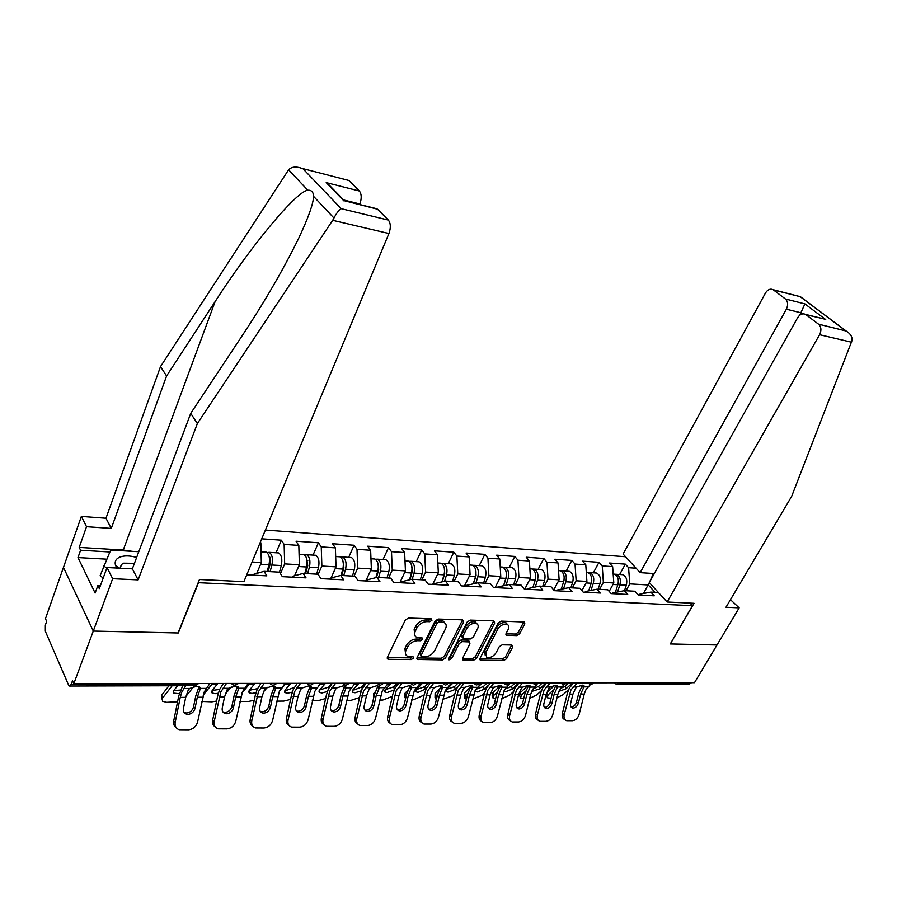 <?xml version="1.0" encoding="UTF-8"?>
<svg xmlns="http://www.w3.org/2000/svg" width="897" height="897" viewBox="0 0 897 897"><rect width="100%" height="100%" fill="white"/><g stroke="black" fill="none" stroke-linecap="round" stroke-linejoin="round"><path stroke-width="1.35" d="M431.939 620.298L431.177 618.807L408.46 618.055L405.287 620.085L387.437 657.243L387.829 659.116L388.625 659.306L411.241 659.553L413.405 658.163L413.147 656.862L407.272 656.133C405.287 654.888 404.883 652.893 406.094 650.134L407.574 647.085C409.907 643.138 413.225 641.007 417.531 640.693L420.435 640.761L422.61 639.359L422.341 638.025L416.567 637.274C414.504 636.007 414.1 633.955 415.333 631.107L416.836 628.012C419.202 624.02 422.543 621.879 426.849 621.61L429.764 621.699L431.939 620.298M516.739 635.625L519.655 633.731L524.812 623.886L524.521 622.002L501.143 621.116L498.171 623.034L480.018 658.353L480.31 660.158L503.699 660.562L506.592 658.678L512.714 646.984L511.828 645.021L502.163 644.831L499.225 646.737L496.187 652.59C493.384 656.649 490.188 658.207 486.589 657.277L485.815 652.433L497.768 629.212C500.548 625.142 503.744 623.561 507.343 624.469C508.991 625.467 509.261 627.149 508.162 629.503L506.155 633.383L506.446 635.244L516.739 635.625L515.495 634.044L518.41 632.161L523.556 622.316L524.812 623.886M346.881 179.961L301.941 168.389C296.088 166.259 291.648 166.719 288.599 169.791L160.507 366.615L105.969 518.242L81.358 516.414L63.463 567.397L93.277 631.073L178.324 632.968L198.472 582.691L692.484 605.688L670.294 643.945L717.006 644.988L694.502 682.662L73.823 683.682L72.522 680.7L71.143 684.467L196.454 684.209L196.757 683.48M71.143 684.467L69.405 686.037L68.553 685.005L45.332 631.241L45.355 625.063L46.655 621.386L45.467 618.672L63.463 567.397L93.277 631.073L73.823 683.682M463.603 621.935L462.583 619.849L438.173 619.042L435.056 621.027L417.105 657.602L417.453 659.452L442.524 659.889L445.551 657.938L463.603 621.935L462.381 620.309L444.363 656.29L445.551 657.938M470.207 620.096L493.787 620.87L494.729 622.933L476.587 658.32L473.627 660.237L462.953 659.968L462.65 658.151L469.927 643.799L469.602 641.927L462.213 641.635L459.197 643.586L451.628 658.611L449.027 659.856L448.803 658.577L467.158 622.047L470.207 620.096M690.073 603.109L692.484 605.688M625.557 556.745L265.4 530.06M619.659 574.495L625.332 564.135L609.399 563.024L612.64 566.624L613.806 582.96L609.198 591.37M625.332 564.135L628.584 567.7L636.085 568.205M658.398 592.491L650.852 592.087L654.261 595.81L638.204 594.98L634.818 591.224L624.357 590.663L627.732 594.442L611.16 593.59L607.796 589.778L596.987 589.194L600.34 593.029L583.207 592.155L579.866 588.275L568.698 587.681L572.017 591.572L554.301 590.663L551.005 586.728L539.445 586.111L542.741 590.069L524.409 589.127L521.146 585.124L509.193 584.485L512.445 588.51L493.473 587.524L490.244 583.465L477.866 582.803L481.072 586.896L461.428 585.876L458.244 581.749L445.417 581.065L448.578 585.214L428.217 584.171L425.077 579.967L411.79 579.26L414.896 583.487L393.772 582.388L390.7 578.128L376.908 577.388L379.958 581.682L358.038 580.55L355.021 576.21L340.703 575.437L343.686 579.81L320.924 578.643L317.987 574.215L303.108 573.418L306.023 577.87L282.353 576.659L279.494 572.151L264.032 571.322L266.858 575.852L246.753 574.82M260.096 542.775L260.848 542.831L261.319 562.531L256.755 573.418M260.377 542.102L260.848 542.831M261.756 538.817L281.378 540.185L284.136 544.401L298.813 545.398L299.374 564.74L294.597 575.751M313.019 555.108L318.413 542.763L296.021 541.205L298.813 545.398M318.413 542.763L321.249 546.912L335.388 547.865L336.027 566.859L331.071 577.971M348.653 557.362L354.102 545.241L332.529 543.739L335.388 547.865M354.102 545.241L357.006 549.334L370.64 550.253L371.358 568.911L366.234 580.067M383.03 559.537L388.536 547.641L367.714 546.195L370.64 550.253M388.536 547.641L391.484 551.666L404.637 552.552L405.433 570.884L399.86 582.702M416.219 561.634L421.747 549.962L401.665 548.56L404.637 552.552M421.747 549.962L424.763 553.92L437.456 554.772L438.319 572.791L432.702 584.396M448.265 563.652L453.826 552.193L434.428 550.836L437.456 554.772M453.826 552.193L456.887 556.084L469.153 556.914L470.073 574.629L464.422 586.033M479.233 565.615L484.829 554.357L466.081 553.045L469.153 556.914M484.829 554.357L487.934 558.192L499.786 558.988L500.761 576.412L495.088 587.613M509.171 567.509L514.8 556.443L496.669 555.176L499.786 558.988M514.8 556.443L517.939 560.221L529.398 560.995L530.43 578.128L524.734 589.138M538.144 569.337L543.784 558.461L526.247 557.239L529.398 560.995M543.784 558.461L546.957 562.184L558.046 562.935L559.123 579.787L553.741 589.991M566.186 571.109L571.838 560.412L554.862 559.235L558.046 562.935M571.838 560.412L575.044 564.078L585.786 564.807L586.896 581.402L581.918 590.663M593.343 572.824L599.005 562.307L582.568 561.163L585.786 564.807M599.005 562.307L602.235 565.917L612.64 566.624M612.315 593.646L612.718 592.917L624.357 590.663M613.806 582.96L603.378 582.355L599.588 589.34M602.235 565.917L603.378 582.355M585.001 592.244L585.405 591.504L596.987 589.194M586.896 581.402L576.143 580.774L572.353 587.871M575.044 564.078L576.143 580.774M556.779 590.787L557.183 590.035L568.698 587.681M559.123 579.787L548.011 579.148L544.232 586.369M546.957 562.184L548.011 579.148M527.615 589.284L528.019 588.522L539.445 586.111M530.43 578.128L518.948 577.466L515.17 584.799M517.939 560.221L518.948 577.466M497.454 587.737L497.846 586.952L509.193 584.485M500.761 576.412L488.887 575.717L485.131 583.196M487.934 558.192L488.887 575.717M466.227 586.122L466.631 585.326L477.866 582.803M470.073 574.629L457.784 573.923L454.05 581.525M456.887 556.084L457.784 573.923M433.913 584.463L434.305 583.644L445.417 581.065M438.319 572.791L425.593 572.051L421.882 579.798M424.763 553.92L425.593 572.051M400.421 582.736L400.813 581.906L411.79 579.26M405.433 570.884L392.258 570.122L388.569 578.004M391.484 551.666L392.258 570.122M365.696 580.953L366.088 580.101L376.908 577.388M371.358 568.911L357.701 568.115L354.046 576.154M357.006 549.334L357.701 568.115M329.67 579.092L330.051 578.229L340.703 575.437M336.027 566.859L321.866 566.041L318.143 574.461M321.249 546.912L321.866 566.041M292.276 577.163L292.657 576.289L303.108 573.418M299.374 564.74L284.663 563.888L280.469 573.688M284.136 544.401L284.663 563.888M253.425 575.168L253.795 574.271L264.032 571.322M261.319 562.531L252.091 562.004M691.318 682.662L688.773 684.355L617.506 684.557M655.034 592.312L648.284 584.956L629.772 583.88L625.971 590.753M643.519 593.466L649.327 582.624M638.765 595.014L639.169 594.296L650.852 592.087M628.584 567.7L629.772 583.88M653.386 573.508L649.641 581.918M276.041 552.776L281.378 540.185M430.661 618.795L428.564 620.051L425.649 619.95C421.343 620.219 418.002 622.35 415.647 626.353L416.836 628.012M414.818 635.244L414.145 629.436L415.647 626.353M405.579 654.092L404.928 648.453L406.408 645.403C408.74 641.456 412.059 639.337 416.354 639.023L419.258 639.09L421.321 637.89M387.302 657.602L410.075 657.871L412.093 656.739M416.959 657.949L441.346 658.241L444.363 656.29M439.059 621.991L436.884 623.381L421.119 655.438L421.366 656.727L424.898 656.896C429.114 656.559 432.376 654.451 434.686 650.583L445.495 628.808C446.773 625.949 446.37 623.886 444.295 622.619L439.059 621.991L437.848 620.343L435.684 621.733L436.884 623.381M420.973 656.167L419.942 653.767L435.684 621.733M444.811 622.933L443.084 620.971L440.876 620.444L442.086 622.092M437.848 620.343L440.876 620.444M494.729 622.933L493.496 621.329L475.388 656.694L476.587 658.32M462.504 658.488L472.427 658.611L475.388 656.694M468.94 641.03L467.729 640.155L461.013 639.998L457.997 641.949L450.44 656.963L451.628 658.611M448.982 658.207L450.44 656.963M477.574 628.741C478.662 626.364 478.359 624.66 476.666 623.628C472.921 622.664 469.647 624.267 466.821 628.438L462.605 636.803L463.626 638.843L470.342 639L473.347 637.061L477.574 628.741M476.868 623.751L475.432 622.013C471.699 621.049 468.425 622.641 465.61 626.812L466.821 628.438M462.392 637.946L461.406 635.177L465.61 626.812M505.975 633.798L515.495 634.044M507.478 624.536L506.099 622.877C502.499 621.969 499.315 623.55 496.534 627.62L497.768 629.212M485.266 655.595L484.604 650.818L496.534 627.62M479.873 658.701L502.477 658.959L505.381 657.075L511.492 645.392L512.714 646.984M172.157 685.757L162.435 698.225L162.458 701.263L166.696 702.317L177.572 701.768M193.64 686.698L185.914 696.386M179.277 693.684L173.659 693.134L173.648 690.757L177.584 685.745M161.942 699.055L161.707 695.141L168.984 685.768M173.816 690.544L180.454 690.085M195.041 708.338C193.954 711.949 191.622 713.956 188.045 714.371L186.576 714.191C184.076 713.306 183.033 711.411 183.448 708.495L185.701 697.339L188.258 689.984L189.693 688.459L196.611 686.283L199.728 687.091L200.379 688.414L199.863 689.928L199.011 686.878L195.77 695.915L193.517 706.982L195.041 708.338L197.306 697.249L199.863 689.928M176.182 727.635C174.029 726.144 173.211 723.924 173.704 720.975L175.195 722.365L180.241 697.384L181.811 692.069L185.746 685.723M182.696 685.723L178.727 696.038L173.704 720.975M175.195 722.365C174.668 726.099 176.003 728.555 179.198 729.721L188.538 729.788C193.191 729.216 196.219 726.592 197.62 721.906L204.258 691.935L209.864 683.458M184.109 712.442L186.531 713.003C190.108 712.588 192.44 710.581 193.517 706.982M136.636 557.452C130.177 555.591 124.683 555.434 120.153 556.981C115.825 558.753 114.323 561.623 115.646 565.603L116.98 568.048M134.438 563.316L123.618 563.17L121.387 564.549L120.31 568.216M103.2 578.004L100.116 575.717L110.69 550.052L138.788 551.733M106.788 568.205L103.693 565.917M332.675 220.303L333.964 218.049C336.431 213.262 338.842 210.133 341.196 208.665L388.345 220.079C390.756 223.275 390.946 227.748 388.928 233.512L332.675 220.303L197.351 423.575L138.127 579.877L112.641 578.7L93.277 631.073L178.055 632.968L199.47 579.507L243.906 581.637L388.928 233.512M106.676 559.167L77.972 557.575L95.116 593.04L97.84 585.595L99.309 588.623L107.035 567.532L132.364 568.844L190.736 413.349L241.36 336.969C263.853 303.085 282.869 270.401 298.387 238.905C308.276 217.982 313.333 203.81 313.569 196.365C313.389 192.036 311.461 189.985 307.783 190.209C295.988 191.453 249.59 247.763 215.101 301.627L166.584 375.989L111.273 528.423L86.527 526.696L79.194 547.405L123.248 550.04L132.397 551.352M190.736 413.349L197.351 423.575M107.035 567.532L112.641 578.7M132.364 568.844L138.127 579.877M349.191 180.802L359.372 191.016C361.626 194.032 361.794 198.349 359.876 203.978L343.629 199.964M77.972 557.575L80.584 550.242L79.194 547.405M81.358 516.414L86.527 526.696M105.969 518.242L111.273 528.423M160.507 366.615L166.584 375.989M374.89 208.272L377.491 209.192L388.345 220.079M97.84 585.595L100.374 585.707M109.849 551.969L80.584 550.242M334.85 191.532L326.205 182.607L359.372 191.016M377.491 209.192L345.648 201.063M667.133 601.999L819.6 334.704C821.641 330.365 821.282 326.844 818.524 324.165L805.641 314.421C802.58 313.098 799.9 314.23 797.579 317.807L649.282 582.568L667.133 601.999L694.043 603.3L670.362 643.833M818.524 324.165L846.174 331.027C850.479 333.718 852.442 336.857 852.06 340.456L791.636 496.422L725.987 607.247L739.173 607.863L730.472 599.667M739.173 607.863L717.006 644.988L670.463 643.945M785.368 298.959L773.136 289.697C770.22 288.442 767.641 289.585 765.41 293.117L623.101 554.066L640.166 572.645L786.366 309.207C788.328 304.935 787.992 301.527 785.368 298.959L804.912 303.904L799.754 315.206M654.317 573.564L640.166 572.645M820.396 318.054L806.156 314.757M800.191 296.66L773.595 290.011M217.825 683.447L212.118 690.555L212.073 692.944L211.658 691.329M212.6 683.447L203.148 695.209M201.814 701.443L211.849 701.835L216.603 701.05M231.28 686.923L225.248 694.211M218.307 693.224L215.078 693.695L212.073 692.944M212.241 690.41L219.63 689.445M264.727 552.059L266.297 552.16C269.279 554.312 270.165 558.539 268.954 564.841L267.16 571.49M257.45 571.748L257.024 573.34M266.958 552.541L269.235 552.339C272.217 554.492 273.103 558.719 271.892 565.009L270.098 571.647M277.016 552.832L278.597 552.933C281.602 555.075 282.499 559.28 281.288 565.547L279.494 572.151M268.136 571.546L270.289 563.563C270.995 560.12 270.569 557.62 269.01 556.084M255.028 683.379L249.22 690.376L249.108 692.753L248.693 691.228M249.983 683.391L241.955 693.045M239.936 701.387L248.447 701.454L254.243 700.265M267.396 687.337L263.348 692.047M255.959 692.708L251.934 693.448L249.108 692.753M249.299 690.275L257.484 688.661M302.211 554.424L303.825 554.525C306.875 556.656 307.794 560.804 306.572 566.982L304.778 573.508M295.337 574.058L294.889 575.672M304.408 554.851L306.651 554.705C309.7 556.824 310.631 560.973 309.409 567.151L307.615 573.665M314.051 555.176L315.666 555.277C318.738 557.396 319.668 561.522 318.457 567.666L316.652 574.147M305.597 573.553L307.761 565.727L306.651 558.551M290.92 683.323L285.011 690.185L284.842 692.562L284.439 691.139M286.053 683.335L279.673 690.768M276.725 701.14L283.788 701.084L290.561 699.436M301.773 688.246L300.585 689.58M292.287 692.159L287.5 693.224L284.842 692.562M285.055 690.129L286.659 690.309L294.306 687.416M338.337 556.712L339.974 556.813C343.091 558.909 344.044 562.991 342.833 569.057L341.017 575.459M331.834 576.255L331.374 577.881M340.501 557.082L342.699 556.981C345.816 559.078 346.78 563.148 345.558 569.214L343.753 575.605M349.752 557.429L351.4 557.53C354.528 559.616 355.492 563.675 354.281 569.707L352.465 576.076M341.701 575.493L343.876 567.801L342.934 560.961M325.566 683.267L319.567 690.017L319.343 692.372L318.94 691.038M320.857 683.267L318.446 686.059M325.645 698.528L317.93 700.725L312.246 700.781M327.371 691.542L321.844 692.989L319.343 692.372M319.59 689.995L328.661 687.113L332.159 683.256M376.493 577.399L378.691 569.819L377.917 563.316M373.174 558.909L374.834 559.01C378.007 561.073 378.994 565.088 377.783 571.041L375.865 577.646M367.03 578.341L366.548 579.989M375.305 559.246L377.469 559.179C380.642 561.242 381.629 565.245 380.418 571.198L378.59 577.477M384.185 559.605L385.856 559.717C389.051 561.769 390.038 565.749 388.827 571.681L386.999 577.926M359.024 683.211L352.958 689.849L354.136 689.961L361.693 686.99L365.236 683.2M359.54 697.53L350.918 700.378L346.545 700.422M361.312 690.836L355.033 692.776L352.678 692.192L352.958 689.849M340.748 696.756L341.477 693.605M410.781 576.838L409.626 579.271M406.778 561.04L408.471 561.141C411.701 563.17 412.71 567.117 411.499 572.97L409.469 579.821M400.97 580.337L400.275 582.725M408.886 561.331L411.005 561.298C414.235 563.338 415.244 567.274 414.033 573.116L412.205 579.283M417.408 561.713L419.101 561.814C422.352 563.843 423.362 567.756 422.151 573.575L420.323 579.709M409.929 579.697L412.284 571.748L411.678 565.637M233.422 707.823C232.357 711.355 230.092 713.339 226.638 713.743L225.27 713.575C222.837 712.723 221.828 710.85 222.254 707.968L224.519 697.025L227.109 689.804L228.544 688.302L235.306 686.171L238.221 686.923L238.837 688.268L238.299 689.748L237.402 686.743L234.117 695.624L231.852 706.488L233.422 707.823L235.698 696.924L238.299 689.748M215.19 726.895C212.981 725.46 212.141 723.229 212.645 720.213L214.192 721.58L220.853 691.845L226.504 683.424M223.364 683.436L219.597 689.524L217.702 695.747L212.645 720.213M214.192 721.58C213.643 725.292 214.932 727.702 218.061 728.824L226.975 728.88C231.471 728.319 234.409 725.74 235.799 721.143L242.482 691.722L248.189 683.391M222.927 711.938L225.08 712.397C228.522 711.994 230.787 710.032 231.852 706.488M270.423 707.318C269.369 710.794 267.171 712.734 263.83 713.137L262.563 712.98C260.197 712.162 259.222 710.323 259.659 707.464L261.935 696.711L264.548 689.625L265.983 688.156L272.587 686.059L275.323 686.766L275.906 688.111L275.334 689.58L274.404 686.631L271.096 695.343L268.82 706.017L270.423 707.318L272.71 696.621L275.334 689.58M252.775 726.155C250.521 724.776 249.658 722.556 250.185 719.495L251.765 720.829L258.471 691.632L264.211 683.368M261.005 683.368L257.17 689.345L255.264 695.455L250.185 719.495M251.765 720.829C251.216 724.496 252.461 726.873 255.499 727.96L264.043 728.005C268.371 727.456 271.23 724.922 272.61 720.414L279.326 691.509L285.111 683.335M260.321 711.444L262.238 711.814C265.568 711.422 267.755 709.493 268.82 706.017M306.124 706.836C305.07 710.256 302.928 712.162 299.71 712.554L298.533 712.409C296.223 711.613 295.292 709.796 295.73 706.982L298.017 696.42L300.663 689.457L302.087 688.01L308.546 685.958L311.113 686.609L311.663 687.965L311.057 689.412L310.104 686.508L306.752 695.074L304.475 705.558L306.124 706.836L308.411 696.33L311.057 689.412M289.013 725.438C286.726 724.114 285.851 721.906 286.39 718.789L288.015 720.1L294.743 691.419L300.573 683.301M297.299 683.312L293.409 689.188L291.48 695.186L286.39 718.789M288.015 720.1C287.444 723.733 288.643 726.077 291.615 727.119L299.8 727.153C303.982 726.615 306.752 724.137 308.12 719.697L314.858 691.307L320.734 683.267M296.391 710.951L298.073 711.254C301.291 710.873 303.421 708.966 304.475 705.558M340.58 706.365C339.537 709.729 337.451 711.601 334.346 711.983L333.236 711.859C330.993 711.086 330.096 709.303 330.545 706.511L332.832 696.128L335.5 689.288L336.924 687.864L343.237 685.846L345.648 686.463L346.175 687.831L345.547 689.244L344.56 686.396L341.185 694.805L338.898 705.109L340.58 706.365L342.867 696.05L345.547 689.244M323.985 724.731C321.664 723.475 320.778 721.266 321.339 718.116L322.987 719.405L329.737 691.217L335.646 683.245M332.316 683.256L328.38 689.019L326.43 694.917L321.339 718.116M322.987 719.405C322.415 723.004 323.57 725.303 326.452 726.312L334.312 726.346C338.348 725.808 341.051 723.374 342.407 719.013L349.157 691.116L355.111 683.211M331.184 710.469L332.675 710.716C335.781 710.334 337.855 708.462 338.898 705.109M373.858 705.917C372.816 709.224 370.797 711.063 367.792 711.433L366.761 711.321C364.574 710.57 363.711 708.821 364.16 706.051L366.447 695.848L369.138 689.131L370.573 687.73L376.74 685.745L379.005 686.317L379.498 687.696L378.837 689.087L377.839 686.283L374.43 694.558L372.143 704.683L373.858 705.917L376.146 695.769L378.837 689.087M357.746 724.036C355.403 722.836 354.517 720.65 355.077 717.465L356.771 718.721L363.532 691.026L369.508 683.189M366.122 683.2L362.141 688.862L360.19 694.659L355.077 717.465M356.771 718.721C356.176 722.287 357.298 724.563 360.101 725.538L367.647 725.55C371.549 725.034 374.184 722.634 375.518 718.351L382.29 690.925L388.311 683.166M364.787 709.998L366.088 710.189C369.093 709.819 371.111 707.98 372.143 704.683M391.372 683.155L385.228 689.681L384.903 692.024L384.51 690.836M373.825 697.227L373.522 698.595M392.359 696.341L382.828 700.041L379.666 700.075M394.198 689.961L387.112 692.562L384.903 692.024M373.556 697.866L373.567 693.639L375.137 691.991M385.194 689.726L393.626 686.878L397.203 683.144M443.847 576.502L443.006 578.24M439.238 563.092L440.943 563.193C444.217 565.2 445.248 569.079 444.037 574.82L441.907 581.873M433.744 582.243L433.094 584.418M441.302 563.35L443.398 563.35C446.672 565.357 447.704 569.225 446.493 574.966L444.598 581.256M449.498 563.731L451.213 563.843C454.51 565.839 455.541 569.696 454.342 575.414L452.503 581.435M442.255 581.794L444.721 573.62L444.284 567.913M406.016 705.491C404.984 708.731 403.022 710.536 400.107 710.906L399.143 710.805C397.012 710.076 396.182 708.35 396.642 705.614L398.941 695.59L401.643 688.974L403.067 687.607L409.099 685.656L411.241 686.183L411.701 687.573L411.017 688.93L409.996 686.183L406.565 694.312L404.278 704.268L406.016 705.491L408.303 695.511L411.017 688.93M390.352 723.352C387.997 722.22 387.112 720.044 387.683 716.826L389.399 718.071L396.182 690.847L402.215 683.133M398.784 683.144L394.758 688.717L392.796 694.413L387.683 716.826M389.399 718.071C388.805 721.592 389.881 723.834 392.617 724.787L399.86 724.787C403.639 724.283 406.195 721.917 407.53 717.712L414.313 690.735L420.379 683.11M397.248 709.538L398.38 709.684C401.295 709.314 403.258 707.509 404.278 704.268M422.644 683.099L416.455 689.524L416.062 691.856L415.681 690.735M406.263 695.624L405.433 699.234M424.124 695.018L413.696 699.716L411.667 699.738M426.243 688.683L418.148 692.361L416.062 691.856M404.794 697.675L404.839 693.415L407.765 690.421M416.387 689.591L424.516 686.766L428.138 683.099M475.769 576.367L475.208 577.477M470.589 565.065L472.315 565.177C475.634 567.151 476.688 570.963 475.477 576.614L473.257 583.835M465.397 584.059L464.792 586.055M472.629 565.301L474.681 565.323C478 567.308 479.065 571.109 477.854 576.749L475.847 583.252M480.512 565.693L482.25 565.805C485.569 567.779 486.634 571.568 485.423 577.186L483.595 583.106M473.481 583.79L476.06 575.426L475.78 570.167M437.108 705.064C436.099 708.26 434.182 710.032 431.367 710.402L430.459 710.301C428.385 709.594 427.589 707.89 428.048 705.188L430.347 695.332L433.06 688.829L434.484 687.483L440.393 685.555L442.412 686.059L442.826 687.45L442.131 688.784L441.089 686.082L437.646 694.076L435.359 703.876L437.108 705.064L439.407 695.253L442.131 688.784M421.882 722.69C419.516 721.614 418.63 719.461 419.213 716.221L420.951 717.443L427.734 690.668L433.823 683.088M430.347 683.088L426.299 688.571L424.326 694.177L419.213 716.221M420.951 717.443C420.357 720.93 421.388 723.128 424.046 724.047L431.02 724.047C434.675 723.554 437.164 721.233 438.487 717.084L445.271 690.567L451.393 683.054M428.631 709.079L429.607 709.191C432.421 708.832 434.339 707.06 435.359 703.876M452.907 683.054L446.661 689.367L446.224 691.688L445.854 690.634M437.579 694.356L436.054 695.881L435.493 698.841L436.424 699.279M454.846 693.818L452.895 695.736L442.625 699.413M457.414 687.315L455.384 689.322L448.197 692.159L446.224 691.688M435.023 697.485L435.112 693.202L439.452 688.862M446.583 689.457L454.431 686.654L458.075 683.043M506.502 576.558L506.155 577.253M500.896 566.982L502.645 567.095C505.998 569.046 507.074 572.791 505.863 578.352L503.553 585.707M495.996 585.808L495.424 587.625M502.903 567.196L504.933 567.24C508.285 569.191 509.361 572.936 508.162 578.475L506.054 585.169M510.494 567.588L512.243 567.7C515.607 569.64 516.683 573.374 515.483 578.901L513.645 584.721M503.666 585.685L506.345 577.175L506.233 572.421M467.202 704.661C466.193 707.8 464.332 709.549 461.596 709.908L460.744 709.819C458.726 709.135 457.963 707.453 458.434 704.773L460.722 695.074L463.457 688.683L464.87 687.36L470.656 685.465L472.562 685.936L472.943 687.326L472.226 688.638L471.16 685.981L467.707 693.852L465.42 703.483L467.202 704.661L469.49 695.007L472.226 688.638M452.368 722.04C450.002 721.031 449.117 718.889 449.711 715.627L451.471 716.826L458.255 690.488L464.399 683.032M460.879 683.043L456.797 688.436L454.813 693.942L449.711 715.627M451.471 716.826C450.866 720.28 451.853 722.455 454.454 723.341L461.159 723.341C464.713 722.847 467.135 720.56 468.447 716.49L475.231 690.387L481.386 683.009M460.744 709.819L458.995 708.641L459.825 708.72C462.549 708.372 464.411 706.623 465.42 703.483M482.205 683.009L475.881 689.244M467.864 693.213L465.375 695.635L464.758 698.572L466.451 699.133M472.584 699.099L481.7 695.489L484.593 692.708M487.979 685.678L484.358 689.176L477.282 691.968L475.04 690.78M464.298 697.294L464.422 692.989L470.353 687.203M475.836 689.322L483.382 686.553L487.06 682.998M530.205 568.833L531.966 568.945C535.352 570.873 536.451 574.562 535.251 580.023L532.863 587.501L535.632 578.868L535.688 574.685M525.575 587.49L525.048 589.161M532.19 569.034L534.186 569.09C537.572 571.008 538.671 574.697 537.471 580.146L535.285 586.986M539.489 569.427L541.261 569.539C544.658 571.456 545.757 575.123 544.557 580.55L542.719 586.279M496.333 704.268C495.335 707.352 493.507 709.079 490.861 709.426L490.065 709.348C488.103 708.675 487.363 707.027 487.833 704.38L490.121 694.839L492.868 688.548L494.281 687.237L499.954 685.386L501.748 685.824L502.096 687.203L501.367 688.504L500.279 685.891L496.815 693.628L494.527 703.113L496.333 704.268L498.62 694.771L501.367 688.504M481.88 721.412C479.503 720.459 478.617 718.34 479.233 715.055L481.016 716.232L487.8 690.32L493.978 682.987M490.424 682.998L486.32 688.302L484.335 693.717L479.233 715.055M481.016 716.232C480.4 719.652 481.353 721.793 483.875 722.657L490.345 722.646C493.787 722.163 496.153 719.921 497.443 715.907L504.226 690.23L510.427 682.965M488.36 708.204L489.067 708.26C491.713 707.912 493.529 706.197 494.527 703.113M518.78 682.942L512.434 689.042L505.471 691.789L503.688 691.34M510.584 682.965L507.814 685.689M497.218 692.125L493.798 695.388L493.115 698.314L495.548 698.864M501.591 698.741L509.619 695.253L513.432 691.654M492.666 697.115L492.15 695.724L492.823 692.787L500.548 685.409M504.832 689.176L511.447 686.452L515.136 682.953M560.356 570.739L558.539 570.627L560.356 570.739C563.764 572.645 564.875 576.278 563.675 581.648L561.219 589.206M554.2 589.105L553.875 590.148M560.535 570.806L562.497 570.873C565.917 572.779 567.027 576.401 565.828 581.772L563.563 588.724M567.566 571.198L569.348 571.311C572.768 573.205 573.878 576.816 572.69 582.164L570.851 587.793M564 580.437L564.191 577.04M524.532 703.887C523.545 706.926 521.774 708.619 519.206 708.966L518.455 708.888C516.549 708.238 515.831 706.612 516.313 703.999L518.601 694.603L521.348 688.414L522.76 687.124L528.311 685.297L530.004 685.712L530.329 687.091L529.578 688.369L528.479 685.79L525.003 693.415L522.716 702.755L524.532 703.887L526.819 694.536L529.578 688.369M510.449 720.796C508.072 719.899 507.197 717.802 507.814 714.505L509.619 715.66L516.403 690.152L522.615 682.942M519.027 682.942L514.9 688.167L512.916 693.504L507.814 714.505M509.619 715.66C508.991 719.046 509.911 721.154 512.378 721.995L518.612 721.973C521.942 721.502 524.252 719.293 525.541 715.346L530.643 694.502L532.313 690.062L536.989 684.501M516.807 707.778L517.401 707.823C519.957 707.475 521.729 705.793 522.716 702.755M546.026 682.897L539.646 688.896L531.641 691.464M525.687 691.094L521.336 695.153L520.596 698.057L523.736 698.561M529.712 698.314L536.675 695.018L541.407 690.656M520.17 696.924L519.621 695.5L520.361 692.596L528.154 685.297M532.986 688.952L538.649 686.351L542.36 682.909M586.29 572.331L587.827 572.477C591.269 574.349 592.401 577.926 591.201 583.218L588.69 590.843M587.972 572.533L589.912 572.611C593.354 574.484 594.476 578.06 593.287 583.33L590.955 590.394M594.745 572.914L596.539 573.026C599.992 574.899 601.125 578.453 599.925 583.712L598.086 589.251M591.717 580.695L591.751 580.023M551.868 703.517C550.893 706.511 549.155 708.17 546.677 708.518L545.959 708.439C544.098 707.811 543.414 706.208 543.896 703.618L546.183 694.379L548.942 688.279L550.343 687.012L555.792 685.218L557.396 685.6L557.676 686.979L556.914 688.246L555.804 685.7L552.317 693.213L550.04 702.396L551.868 703.517L554.155 694.312L556.914 688.246M538.122 720.19C535.756 719.349 534.892 717.275 535.509 713.967L537.337 715.111L544.109 689.995L550.343 682.897M546.744 682.897L542.595 688.044L540.599 693.291L535.509 713.967M537.337 715.111C536.709 718.452 537.595 720.526 539.983 721.345L546.004 721.323C549.233 720.863 551.487 718.688 552.765 714.797L557.856 694.278L559.526 689.916L563.944 684.714M544.367 707.363L544.849 707.385C547.327 707.049 549.065 705.39 550.04 702.396M572.443 682.864L566.041 688.761L558.809 691.408M553.303 690.118L548.056 694.928L547.248 697.81L551.061 698.281M556.97 697.821L562.935 694.794L568.563 689.703M546.834 696.745L546.015 695.04M546.632 692.832L554.806 685.297M560.322 688.627L565.032 686.261L568.765 682.864M613.167 573.99L614.456 574.158C617.921 576.009 619.053 579.529 617.865 584.732L615.286 592.424M614.557 574.203L616.463 574.293C619.928 576.132 621.072 579.653 619.883 584.844L617.484 591.998M621.094 574.585L622.888 574.697C626.364 576.536 627.508 580.045 626.319 585.214L624.48 590.674M578.374 703.158C577.399 706.107 575.717 707.744 573.295 708.081L572.622 708.013C570.817 707.408 570.156 705.816 570.649 703.259L572.925 694.155L575.683 688.156L577.085 686.911L582.422 685.14L583.936 685.499L584.194 686.878L583.409 688.111L582.288 685.622L578.8 693.011L576.524 702.059L578.374 703.158L580.651 694.087L583.409 688.111M564.964 719.618L564.919 719.596C562.587 718.8 561.735 716.748 562.363 713.451L564.202 714.573L570.963 689.849L577.231 682.852M573.598 682.852L569.438 687.921L567.442 693.089L562.363 713.451M564.202 714.573C563.563 717.88 564.415 719.921 566.747 720.717L572.555 720.695C575.695 720.246 577.892 718.105 579.159 714.27L584.239 694.065L585.92 689.759L590.361 684.624M571.075 706.948L571.456 706.971C573.867 706.645 575.56 705.008 576.524 702.059M70 686.037L194.559 685.7L198.708 683.469M619.255 682.785L618.919 683.368L690.982 683.222M616.744 682.785L618.919 683.368L616.721 684.557L614.176 682.785M235.048 685.611L238.535 683.402L236.393 684.131L233.444 683.413M234.453 685.588L231.056 683.424M273.462 685.51L276.837 683.379L274.83 684.052L271.97 683.357M272.856 685.487L269.549 683.357M310.463 685.409L313.748 683.346L311.864 683.985L309.084 683.29M309.857 685.386L306.628 683.29M346.13 685.308L349.314 683.312L347.554 683.906L344.852 683.234M345.513 685.286L342.374 683.234M380.541 685.218L383.636 683.29L381.987 683.839L379.341 683.178M379.913 685.196L376.852 683.178M413.752 685.129L416.769 683.256L415.21 683.772L412.642 683.122M413.113 685.106L410.131 683.122M445.831 685.039L448.769 683.222L444.8 683.066M445.192 685.016L442.277 683.077M476.823 684.96L479.693 683.189L475.87 683.021M476.184 684.938L473.336 683.021M506.794 684.882L509.597 683.155L505.908 682.965M506.143 684.848L503.363 682.976M535.789 684.803L538.525 683.122L534.971 682.92M535.139 684.781L532.414 682.92M563.865 684.725L566.534 683.088L563.103 682.875M563.204 684.703L560.524 682.875M591.045 684.646L593.668 683.066L590.349 682.83M590.383 684.624L587.782 682.83M425.649 619.95L426.849 621.61M414.145 629.436L415.333 631.107M419.258 639.09L420.435 640.761M416.354 639.023L417.531 640.693M406.408 645.403L407.574 647.085M404.928 648.453L406.094 650.134M410.075 657.871L411.241 659.553M387.47 657.602L388.625 659.306M428.564 620.051L429.764 621.699M441.346 658.241L442.524 659.889M417.049 657.961L418.215 659.631M419.942 653.767L421.119 655.438M472.427 658.611L473.627 660.237M462.482 658.544L463.648 660.125M467.729 640.155L468.94 641.77M461.013 639.998L462.213 641.635M457.997 641.949L459.197 643.586M461.406 635.177L462.605 636.803M505.942 633.944L507.063 635.39M484.604 650.818L485.815 652.433M505.381 657.075L506.592 658.678M502.477 658.959L503.699 660.562M479.839 658.79L480.971 660.315M518.41 632.161L519.655 633.731M161.707 695.141L162.435 698.225M183.75 688.481L189.693 688.459M200.379 688.414L206.22 688.391M197.306 697.249L202.677 697.204M180.241 697.384L185.701 697.339M333.964 218.049L313.569 196.365M307.783 190.209L288.599 169.791M303.164 168.961L341.196 208.665M343.966 200.928L326.205 182.607M123.248 550.04L215.101 301.627M845.557 330.701L800.55 296.941M804.912 303.904L825.733 319.579M851.567 342.217L819.6 334.704M802.49 313.905L801.088 312.829L786.366 309.207M216.973 684.602L211.748 684.613M270.333 558.326L269.436 558.27M268.954 564.841L260.556 564.359M281.288 565.547L271.892 565.009M254.165 684.523L249.119 684.534M307.794 560.58L307.043 560.535M306.572 566.982L298.6 566.534M318.457 567.666L309.409 567.151M290.034 684.445L285.168 684.456M343.887 562.755L343.282 562.722M342.833 569.057L335.243 568.62M354.281 569.707L345.558 569.214M324.669 684.366L319.96 684.377M377.783 571.041L370.573 570.638M388.827 571.681L380.418 571.198M328.661 687.113L328.919 687.943M358.116 684.299L354.192 684.299M411.499 572.97L404.637 572.578M422.151 573.575L414.033 573.116M361.693 686.99L362.231 688.683M222.826 688.324L228.544 688.302M238.837 688.268L244.466 688.246M235.698 696.924L240.878 696.891M219.26 697.059L224.519 697.025M260.466 688.178L265.983 688.156M275.906 688.111L281.344 688.089M272.71 696.621L277.7 696.588M256.856 696.756L261.935 696.711M296.772 688.033L302.087 688.01M311.663 687.965L316.91 687.954M308.411 696.33L313.232 696.296M293.117 696.453L298.017 696.42M331.8 687.887L336.924 687.864M346.175 687.831L351.232 687.808M342.867 696.05L347.52 696.005M328.1 696.173L332.832 696.128M365.606 687.752L370.573 687.73M379.498 687.696L384.387 687.674M376.146 695.769L380.642 695.736M361.883 695.893L366.447 695.848M390.453 684.22L387.381 684.232M444.037 574.82L437.512 574.45M454.342 575.414L446.493 574.966M373.567 693.639L374.195 695.59M393.626 686.878L394.456 689.367M398.279 687.618L403.067 687.607M411.701 687.573L416.421 687.551M408.303 695.511L412.654 695.478M394.523 695.624L398.941 695.59M421.725 684.153L419.448 684.153M475.477 576.614L469.266 576.266M485.423 577.186L477.854 576.749M404.839 693.415L405.758 696.139M424.516 686.766L425.458 689.479M429.854 687.494L434.484 687.483M442.826 687.45L447.401 687.427M439.407 695.253L443.611 695.22M426.075 695.366L430.347 695.332M451.976 684.086L450.451 684.086M505.863 578.352L499.943 578.016M515.483 578.901L508.162 578.475M435.112 693.202L436.054 695.881M454.431 686.654L455.384 689.322M460.396 687.371L464.87 687.36M472.943 687.326L477.372 687.304M469.49 695.007L473.56 694.973M456.595 695.108L460.722 695.074M481.263 684.019L480.444 684.019M535.251 580.023L529.611 579.697M544.557 580.55L537.471 580.146M464.422 692.989L465.375 695.635M483.382 686.553L484.358 689.176M489.941 687.259L494.281 687.237M502.096 687.203L506.379 687.192M498.62 694.771L502.555 694.738M486.129 694.872L490.121 694.839M563.675 581.648L558.304 581.334M572.69 582.164L565.828 581.772M492.823 692.787L493.798 695.388M511.447 686.452L512.434 689.042M518.556 687.136L522.76 687.124M530.329 687.091L534.477 687.08M526.819 694.536L530.643 694.502M514.732 694.637L518.601 694.603M545.78 683.884L545.073 683.884M591.201 583.218L586.077 582.927M599.925 583.712L593.287 583.33M520.361 692.596L521.336 695.153M538.649 686.351L539.646 688.896M546.273 687.035L550.343 687.012M557.676 686.979L561.701 686.967M554.155 694.312L557.856 694.278M542.427 694.401L546.183 694.379M572.634 683.817L571.49 683.828M617.865 584.732L612.976 584.452M626.319 585.214L619.883 584.844M547.058 692.406L548.056 694.928M565.032 686.261L566.041 688.761M573.138 686.923L577.085 686.911M584.194 686.878L588.096 686.867M580.651 694.087L584.239 694.065M569.281 694.188L572.925 694.155M195.131 685.723L198.719 683.469M387.235 658.252L387.829 659.116M416.892 658.645L417.453 659.452M443.084 620.971L444.295 622.619M462.426 659.25L462.953 659.968M468.402 640.312L469.602 641.927M475.432 622.013L476.666 623.628M505.93 634.571L506.446 635.244M506.099 622.877L507.343 624.469M479.794 659.474L480.31 660.158M173.659 693.134L173.244 691.43M186.576 714.191L185.062 712.823M119.256 568.16L115.646 565.603M120.03 568.205L121.387 564.549M377.043 208.799L344.392 200.76L327.483 183.313M301.941 168.389L348.787 180.454M805.641 314.421L824.713 319.119M773.136 289.697L800.55 296.75M846.174 331.027L800.55 296.817M266.297 552.16L261.061 551.823M278.597 552.933L269.235 552.339M303.825 554.525L299.071 554.223M315.666 555.277L306.651 554.705M339.974 556.813L335.68 556.544M351.4 557.53L342.699 556.981M374.834 559.01L370.966 558.775M385.856 559.717L377.469 559.179M408.471 561.141L405.007 560.928M419.101 561.814L411.005 561.298M352.678 692.192L352.286 690.937M225.27 713.575L223.712 712.24M262.563 712.98L260.96 711.669M298.533 712.409L296.896 711.119M333.236 711.859L331.565 710.592M366.761 711.321L365.057 710.076M440.943 563.193L437.848 563.002M451.213 563.843L443.398 563.35M399.143 710.805L397.416 709.583M472.315 565.177L469.58 565.009M482.25 565.805L474.681 565.323M430.459 710.301L428.699 709.101M502.645 567.095L500.223 566.938M512.243 567.7L504.933 567.24M531.966 568.945L529.869 568.81M541.261 569.539L534.186 569.09M475.421 691.52L475.096 690.645M490.065 709.348L488.417 708.282M569.348 571.311L562.497 570.873M518.455 708.888L516.907 707.912M587.827 572.477L586.29 572.387M596.539 573.026L589.912 572.611M545.959 708.439L544.513 707.554M614.456 574.158L613.167 574.08M622.888 574.697L616.463 574.293M572.622 708.013L571.266 707.195"/></g></svg>
